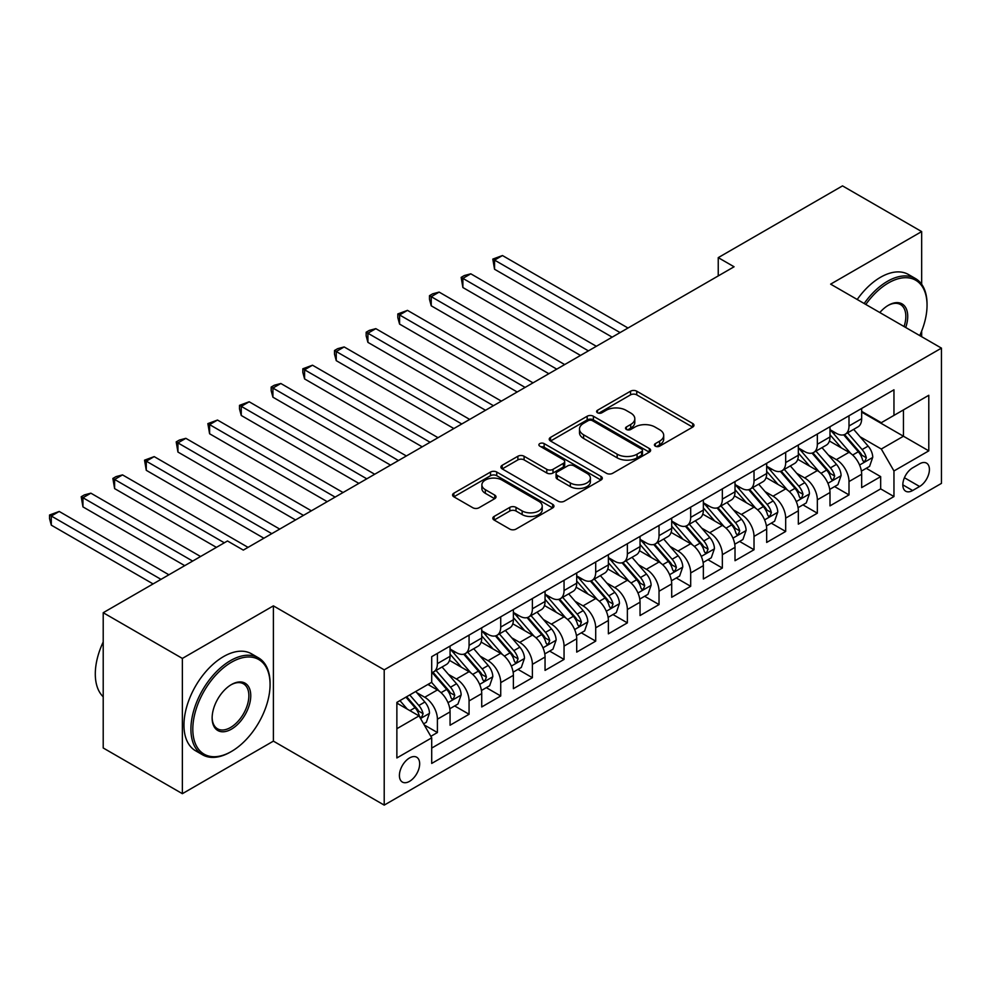 <?xml version="1.0" encoding="UTF-8"?>
<svg xmlns="http://www.w3.org/2000/svg" width="991" height="991" viewBox="0 0 991 991"><rect width="100%" height="100%" fill="white"/><g stroke="black" fill="none" stroke-linecap="round" stroke-linejoin="round"><path stroke-width="1.49" d="M655.324 446.148A3.072 1.771 0 0 0 659.672 446.148L692.697 427.084A4.398 2.539 0 0 0 693.985 425.288A4.398 2.539 0 0 0 692.697 423.504L636.755 391.197A4.398 2.539 0 0 0 630.536 391.197L597.511 410.262A3.072 1.771 0 0 0 596.619 411.525A3.072 1.771 0 0 0 597.511 412.776A3.072 1.771 0 0 0 601.871 412.776L606.145 410.311A14.06 8.114 0 0 1 626.027 410.311L630.697 412.999A14.06 8.114 0 0 1 634.81 418.747A14.06 8.114 0 0 1 630.697 424.482L626.423 426.948A3.072 1.771 0 0 0 625.519 428.211A3.072 1.771 0 0 0 626.423 429.462A3.072 1.771 0 0 0 630.771 429.462L635.045 426.997A14.06 8.114 0 0 1 654.927 426.997L659.597 429.685A14.06 8.114 0 0 1 663.71 435.433A14.06 8.114 0 0 1 659.597 441.168L655.324 443.646A3.072 1.771 0 0 0 654.419 444.897A3.072 1.771 0 0 0 655.324 446.148L655.324 443.646M409.543 781.342A14.332 8.275 120 0 0 418.896 768.719A14.332 8.275 120 0 0 416.703 757.235A14.332 8.275 120 0 0 409.543 757.954A14.332 8.275 120 0 0 400.178 770.577A14.332 8.275 120 0 0 402.371 782.06A14.332 8.275 120 0 0 409.543 781.342M494.1 516.447A4.398 2.539 0 0 0 492.812 518.231A4.398 2.539 0 0 0 494.1 520.027L509.795 529.095A4.398 2.539 0 0 0 516.014 529.095L552.681 507.925A4.398 2.539 0 0 0 553.969 506.128A4.398 2.539 0 0 0 552.681 504.332L496.751 472.038A4.398 2.539 0 0 0 490.533 472.038L453.853 493.208A4.398 2.539 0 0 0 452.577 495.005A4.398 2.539 0 0 0 453.853 496.801L472.818 507.739A4.398 2.539 0 0 0 479.037 507.739L494.732 498.684A4.398 2.539 0 0 0 496.008 496.887A4.398 2.539 0 0 0 494.732 495.091L485.33 489.665A11.756 6.788 0 0 1 481.886 484.859A11.756 6.788 0 0 1 489.145 478.591A11.756 6.788 0 0 1 501.954 480.065L538.782 501.322A11.756 6.788 0 0 1 542.226 506.128A11.756 6.788 0 0 1 534.967 512.397A11.756 6.788 0 0 1 522.158 510.922L516.014 507.38A4.398 2.539 0 0 0 509.795 507.38L494.1 516.447L494.1 520.027M273.392 605.86L182.369 658.42L103.213 612.711L103.213 747.982L182.369 793.68L273.392 741.132L384.211 805.113L384.211 669.842L273.392 605.86L273.392 741.132M921.667 284.256L921.667 231.584L830.631 284.144L941.45 348.126L384.211 669.842M921.667 231.584L842.511 185.887L718.24 257.635L718.24 275.919M103.213 612.711L227.484 540.975L243.315 550.104L734.071 266.777L718.24 257.635M606.455 473.289A4.398 2.539 0 0 0 612.661 473.289L649.34 452.119A4.398 2.539 0 0 0 650.629 450.323A4.398 2.539 0 0 0 649.34 448.527L593.398 416.232A4.398 2.539 0 0 0 587.18 416.232L550.513 437.403A4.398 2.539 0 0 0 549.225 439.199A4.398 2.539 0 0 0 550.513 440.995L606.455 473.289M541.024 446.817A3.072 1.771 0 0 1 544.146 447.251L544.146 443.596L601.017 476.436A4.398 2.539 0 0 1 602.305 478.219A4.398 2.539 0 0 1 601.017 480.016L564.337 501.186A4.398 2.539 0 0 1 558.119 501.186L502.189 468.892L502.189 465.299A4.398 2.539 0 0 0 500.901 467.095A4.398 2.539 0 0 0 502.189 468.892M502.189 465.299L517.884 456.244A4.398 2.539 0 0 1 524.09 456.244L546.784 469.338A4.398 2.539 0 0 0 553.003 469.338L563.408 463.33A4.398 2.539 0 0 0 564.697 461.533A4.398 2.539 0 0 0 563.408 459.737L539.785 446.111A3.072 1.771 0 0 1 538.893 444.848A3.072 1.771 0 0 1 540.789 443.212A3.072 1.771 0 0 1 544.146 443.596M430.837 736.338L437.403 732.535L424.259 724.954M416.79 692.672L424.743 697.255A17.912 10.344 60 0 1 437.403 719.193L450.063 711.885L450.063 725.226L469.065 714.263L454.658 705.939M448.452 674.388L456.393 678.984A17.912 10.344 60 0 1 469.065 700.922L481.725 693.601L481.725 706.955L500.728 695.979L486.321 687.667M480.115 656.116L488.055 660.7A17.912 10.344 60 0 1 500.728 682.638L513.388 675.329L513.388 688.671L532.39 677.708L517.983 669.383M511.777 637.832L519.718 642.416A17.912 10.344 60 0 1 532.39 664.354L545.05 657.045L545.05 670.387L564.052 659.424L549.646 651.099M543.427 619.548L551.38 624.144A17.912 10.344 60 0 1 564.052 646.082L576.712 638.761L576.712 652.115L595.702 641.14L581.308 632.828M575.09 601.277L583.042 605.86A17.912 10.344 60 0 1 595.702 627.798L608.375 620.49L608.375 633.831L627.365 622.868L612.958 614.544M606.752 582.993L614.705 587.589A17.912 10.344 60 0 1 627.365 609.515L640.037 602.206L640.037 615.547L659.027 604.584L644.621 596.272M638.415 564.709L646.367 569.305A17.912 10.344 60 0 1 659.027 591.243L671.7 583.922L671.7 597.276L690.69 586.3L676.283 577.988M670.077 546.437L678.03 551.021A17.912 10.344 60 0 1 690.69 572.959L703.362 565.65L703.362 578.992L722.352 568.029L707.946 559.704M701.739 528.153L709.692 532.749A17.912 10.344 60 0 1 722.352 554.675L735.012 547.366L735.012 560.708L754.015 549.745L739.608 541.433M733.402 509.87L741.355 514.465A17.912 10.344 60 0 1 754.015 536.404L766.675 529.095L766.675 542.436L785.677 531.461L771.271 523.149M765.064 491.598L773.017 496.181A17.912 10.344 60 0 1 785.677 518.12L798.337 510.811L798.337 524.152L817.34 513.189L802.933 504.865M796.727 473.314L804.667 477.91A17.912 10.344 60 0 1 817.34 499.836L830 492.527L830 505.868L849.002 494.905L849.002 481.564A17.912 10.344 -120 0 0 836.33 459.626L828.389 455.042M834.595 486.593L849.002 494.905M450.063 711.885A17.912 10.344 -120 0 0 437.403 689.947L427.901 684.459M481.725 693.601A17.912 10.344 -120 0 0 469.065 671.675L449.48 660.365M513.388 675.329A17.912 10.344 -120 0 0 500.728 653.391L481.143 642.081M545.05 657.045A17.912 10.344 -120 0 0 532.39 635.107L512.805 623.81M576.712 638.761A17.912 10.344 -120 0 0 564.052 616.836L544.468 605.526M608.375 620.49A17.912 10.344 -120 0 0 595.702 598.552L576.13 587.242M640.037 602.206A17.912 10.344 -120 0 0 627.365 580.268L607.793 568.97M671.7 583.922A17.912 10.344 -120 0 0 659.027 561.996L639.455 550.686M703.362 565.65A17.912 10.344 -120 0 0 690.69 543.712L671.118 532.402M735.012 547.366A17.912 10.344 -120 0 0 722.352 525.428L702.768 514.131M766.675 529.095A17.912 10.344 -120 0 0 754.015 507.157L734.43 495.847M798.337 510.811A17.912 10.344 -120 0 0 785.677 488.873L766.093 477.575M830 492.527A17.912 10.344 -120 0 0 817.34 470.589L797.755 459.291M919.598 463.825L912.637 467.851A13.886 8.015 120 0 0 903.569 480.09A13.886 8.015 120 0 0 905.7 491.202A13.886 8.015 120 0 0 912.637 490.52L919.598 486.494A13.886 8.015 120 0 0 928.666 474.268A13.886 8.015 120 0 0 926.548 463.144A13.886 8.015 120 0 0 919.598 463.825M384.211 805.113L941.45 483.385L941.45 348.126M396.871 728.707L419.032 715.911L431.704 737.837L431.704 763.429L893.956 496.553L893.956 470.96L881.296 449.022L860.052 436.758M431.704 737.837L396.871 757.954L396.871 702.384L431.704 682.266L431.704 656.674L893.956 389.797L893.956 415.39L928.79 395.285L928.79 450.855L893.956 470.96M450.063 649.006L456.393 652.66A17.912 10.344 60 0 0 465.349 653.54L478.021 646.231A17.912 10.344 -120 0 0 481.725 638.031L481.725 627.798M481.725 630.722L488.055 634.376A17.912 10.344 60 0 0 497.011 635.268L509.684 627.96A17.912 10.344 -120 0 0 513.388 619.759L513.388 609.515M513.388 612.438L519.718 616.105A17.912 10.344 60 0 0 528.674 616.984L541.346 609.676A17.912 10.344 -120 0 0 545.05 601.475L545.05 591.243M545.05 594.166L551.38 597.821A17.912 10.344 60 0 0 560.336 598.7L572.996 591.392A17.912 10.344 -120 0 0 576.712 583.191L576.712 572.959M576.712 575.882L583.042 579.537A17.912 10.344 60 0 0 591.999 580.429L604.659 573.12A17.912 10.344 -120 0 0 608.375 564.92L608.375 554.675M608.375 557.599L614.705 561.265A17.912 10.344 60 0 0 623.661 562.145L636.321 554.836A17.912 10.344 -120 0 0 640.037 546.636L640.037 536.404M640.037 539.327L646.367 542.981A17.912 10.344 60 0 0 655.324 543.873L667.984 536.552A17.912 10.344 -120 0 0 671.7 528.352L671.7 518.12M671.7 521.043L678.03 524.697A17.912 10.344 60 0 0 686.986 525.589L699.646 518.281A17.912 10.344 -120 0 0 703.362 510.08L703.362 499.836M703.362 502.771L709.692 506.426A17.912 10.344 60 0 0 718.648 507.305L731.308 499.997A17.912 10.344 -120 0 0 735.012 491.796L735.012 481.564M735.012 484.488L741.355 488.142A17.912 10.344 60 0 0 750.311 489.034L762.971 481.713A17.912 10.344 -120 0 0 766.675 473.525L766.675 463.28M766.675 466.204L773.017 469.858A17.912 10.344 60 0 0 781.961 470.75L794.633 463.441A17.912 10.344 -120 0 0 798.337 455.241L798.337 444.996M798.337 447.932L804.667 451.586A17.912 10.344 60 0 0 813.623 452.466L826.296 445.157A17.912 10.344 -120 0 0 830 436.957L830 426.725M431.704 748.081L880.665 488.873L880.665 476.621L861.662 487.597L861.662 474.255A17.912 10.344 -120 0 0 849.002 452.317L829.417 441.007M830 429.648L836.33 433.302A17.912 10.344 -120 0 0 845.286 434.194A17.912 10.344 -120 0 0 849.002 425.994L849.002 415.749M845.286 434.194L857.958 426.873A17.912 10.344 -120 0 0 861.662 418.685L861.662 408.441M437.403 653.391L437.403 663.623A17.912 10.344 60 0 1 433.686 671.824A17.912 10.344 60 0 1 431.704 672.555M433.686 671.824L446.359 664.515A17.912 10.344 -120 0 0 450.063 656.315L450.063 646.082M469.065 635.107L469.065 645.352A17.912 10.344 60 0 1 465.349 653.54M500.728 616.836L500.728 627.068A17.912 10.344 60 0 1 497.011 635.268M532.39 598.552L532.39 608.784A17.912 10.344 60 0 1 528.674 616.984M564.052 580.268L564.052 590.512A17.912 10.344 60 0 1 560.336 598.7M595.702 561.996L595.702 572.228A17.912 10.344 60 0 1 591.999 580.429M627.365 543.712L627.365 553.944A17.912 10.344 60 0 1 623.661 562.145M659.027 525.428L659.027 535.673A17.912 10.344 60 0 1 655.324 543.873M690.69 507.157L690.69 517.389A17.912 10.344 60 0 1 686.986 525.589M722.352 488.873L722.352 499.105A17.912 10.344 60 0 1 718.648 507.305M754.015 470.589L754.015 480.833A17.912 10.344 60 0 1 750.311 489.034M785.677 452.317L785.677 462.549A17.912 10.344 60 0 1 781.961 470.75M817.34 434.033L817.34 444.265A17.912 10.344 60 0 1 813.623 452.466M817.34 499.836L817.34 513.189M785.677 518.12L785.677 531.461M754.015 536.404L754.015 549.745M722.352 554.675L722.352 568.029M690.69 572.959L690.69 586.3M659.027 591.243L659.027 604.584M627.365 609.515L627.365 622.868M595.702 627.798L595.702 641.14M564.052 646.082L564.052 659.424M532.39 664.354L532.39 677.708M500.728 682.638L500.728 695.979M469.065 700.922L469.065 714.263M437.403 719.193L437.403 732.535M419.032 715.911L396.871 703.115M881.296 449.022L903.458 436.226L903.458 409.902L928.79 395.285M861.662 412.095L928.79 450.855M861.662 411.364L881.296 422.699L893.956 415.39M921.667 336.692L921.667 331.081M182.369 658.42L182.369 793.68M866.258 468.309L880.665 476.621M880.665 488.873L893.956 496.553M656.55 446.582L659.597 444.823A14.06 8.114 0 0 0 663.71 439.087L663.71 435.433M634.81 418.747L634.81 422.401A14.06 8.114 0 0 1 630.697 428.137L627.65 429.896M692.635 427.121L636.755 394.864A4.398 2.539 0 0 0 630.536 394.864L598.75 413.21M649.278 452.156L593.398 419.887A4.398 2.539 0 0 0 587.18 419.887L550.575 441.032M641.573 451.574A3.072 1.771 0 0 0 642.465 450.323A3.072 1.771 0 0 0 641.573 449.072L592.469 420.717A3.072 1.771 0 0 0 588.109 420.717L583.612 423.318A14.06 8.114 0 0 0 579.487 429.066A14.06 8.114 0 0 0 583.612 434.801L617.17 454.175A14.06 8.114 0 0 0 637.064 454.175L641.573 451.574L641.573 455.241A3.072 1.771 0 0 0 642.465 453.977L642.465 450.323M579.487 429.066L579.487 432.72A14.06 8.114 0 0 0 583.612 438.456L583.612 434.801M641.573 455.241L637.064 457.842A14.06 8.114 0 0 1 617.17 457.842L583.612 438.456M502.239 468.929L517.884 459.898L517.884 456.244M564.697 461.533L564.697 465.188A4.398 2.539 0 0 1 563.408 466.984L553.003 473.004A4.398 2.539 0 0 1 546.784 473.004L524.09 459.898A4.398 2.539 0 0 0 517.884 459.898M544.146 447.251L600.955 480.053M570.32 482.939A11.756 6.788 0 0 0 583.129 484.401A11.756 6.788 0 0 0 590.388 478.133A11.756 6.788 0 0 0 586.945 473.339L573.975 465.844A4.398 2.539 0 0 0 567.756 465.844L557.351 471.852A4.398 2.539 0 0 0 556.062 473.648A4.398 2.539 0 0 0 557.351 475.445L570.32 482.939L570.32 486.593A11.756 6.788 0 0 0 583.129 488.067A11.756 6.788 0 0 0 590.388 481.787L590.388 478.133M556.062 473.648L556.062 477.303A4.398 2.539 0 0 0 557.351 479.099L557.351 475.445M570.32 486.593L557.351 479.099M542.226 506.128L542.226 509.783A11.756 6.788 0 0 1 534.967 516.051A11.756 6.788 0 0 1 522.158 514.577L516.014 511.034A4.398 2.539 0 0 0 509.795 511.034L494.162 520.064M481.886 484.859L481.886 488.513A11.756 6.788 0 0 0 485.33 493.32L485.33 489.665M494.67 498.708L485.33 493.32M552.631 507.949L496.751 475.692A4.398 2.539 0 0 0 490.533 475.692L453.915 496.825M861.402 471.109L869.578 466.389L872.749 457.247A11.867 6.85 -120 0 0 868.128 446.111L853.66 429.363M850.761 453.469L833.604 433.612A34.251 19.77 -120 0 0 830 429.846M841.347 447.895L831.759 436.783A28.429 16.413 -120 0 0 830 434.876M627.997 328.009L502.462 255.542L494.546 260.1L494.546 269.242L612.165 337.151M843.675 434.838L858.305 451.772A11.867 6.85 60 0 1 862.542 459.948L863.396 461.36L865.007 461.125L866.332 457.755A11.867 6.85 -120 0 0 862.108 449.58L847.639 432.832M844.543 434.554L860.262 452.763A6.045 3.493 60 0 1 861.786 455.129L866.332 457.755M494.546 269.242L492.812 259.097L620.081 332.58M492.812 259.097L502.462 255.542M919.735 335.59A54.629 31.539 120 0 0 927.043 305.253A54.629 31.539 120 0 0 888.419 282.955A54.629 31.539 120 0 0 865.812 304.448M864.177 303.506A55.967 32.319 -60 0 1 887.465 281.308A55.967 32.319 -60 0 1 915.449 278.533A55.967 32.319 -60 0 1 927.043 304.163L927.043 305.253M879.822 312.537A27.314 15.769 -60 0 1 888.419 305.253L888.419 305.253A27.314 15.769 -60 0 1 905.712 327.488M857.215 299.48A55.967 32.319 -60 0 1 880.503 277.282A55.967 32.319 -60 0 1 908.487 274.519L915.449 278.533M904.052 326.535A25.964 14.989 120 0 0 900.447 304.522A25.964 14.989 120 0 0 887.936 305.538M230.494 752.008L231.448 751.463A54.629 31.539 120 0 0 270.072 684.558A54.629 31.539 120 0 0 231.448 662.248A54.629 31.539 120 0 0 192.811 729.153A54.629 31.539 120 0 0 231.448 751.463L230.494 752.008A55.967 32.319 -60 0 1 202.511 754.783A55.967 32.319 -60 0 1 193.926 709.928A55.967 32.319 -60 0 1 230.494 660.613A55.967 32.319 -60 0 1 258.478 657.838A55.967 32.319 -60 0 1 270.072 683.456L270.072 684.558M231.448 729.153A27.314 15.769 -60 0 1 212.136 718.004A27.314 15.769 -60 0 1 231.448 684.558L231.448 684.558A27.314 15.769 -60 0 1 250.76 695.707A27.314 15.769 -60 0 1 231.448 729.153M212.136 717.447A25.964 14.989 120 0 0 217.512 728.794A25.964 14.989 120 0 0 230.494 727.518A25.964 14.989 120 0 0 247.465 704.626A25.964 14.989 120 0 0 243.476 683.815A25.964 14.989 120 0 0 230.965 684.843M202.511 754.783L195.549 750.757A55.967 32.319 -60 0 1 186.965 705.914A55.967 32.319 -60 0 1 223.532 656.587A55.967 32.319 -60 0 1 251.516 653.812L258.478 657.838M103.213 696.809A55.967 32.319 -60 0 1 103.213 641.97M829.74 489.393L837.915 484.673L841.086 475.531A11.867 6.85 -120 0 0 836.466 464.383L821.997 447.635M819.099 471.753L801.942 451.884A34.251 19.77 -120 0 0 798.337 448.118M809.684 466.179L800.096 455.067A28.429 16.413 -120 0 0 798.337 453.16M596.334 346.293L470.799 273.813L462.884 278.384L462.884 287.526L580.515 355.435M812.013 453.11L826.643 470.056A11.867 6.85 60 0 1 830.879 478.232L831.746 479.632L833.344 479.409L834.682 476.039A11.867 6.85 -120 0 0 830.446 467.863L815.977 451.116M812.88 452.837L828.6 471.035A6.045 3.493 60 0 1 830.124 473.401L834.682 476.039M462.884 287.526L461.149 277.381L588.419 350.864M461.149 277.381L464.308 275.548L470.799 273.813M798.077 507.677L806.253 502.945L809.424 493.803A11.867 6.85 -120 0 0 804.803 482.667L790.335 465.919M787.436 490.037L770.28 470.168A34.251 19.77 -120 0 0 766.675 466.402M778.022 484.463L768.434 473.351A28.429 16.413 -120 0 0 766.675 471.443M564.684 364.577L439.137 292.097L431.234 296.668L431.234 305.81L548.853 373.718M780.351 471.394L794.98 488.34A11.867 6.85 60 0 1 799.217 496.503L800.084 497.916L801.682 497.693L803.02 494.311A11.867 6.85 -120 0 0 798.783 486.135L784.315 469.387M781.218 471.121L796.937 489.319A6.045 3.493 60 0 1 798.461 491.685L803.02 494.311M431.234 305.81L429.487 299.319L429.487 295.665L556.769 369.147M429.487 295.665L432.658 293.832L439.137 292.097M766.415 525.948L774.59 521.229L777.762 512.087A11.867 6.85 -120 0 0 773.141 500.95L758.672 484.203M755.774 508.309L738.617 488.452A34.251 19.77 -120 0 0 735.012 484.686M746.372 502.734L736.771 491.623A28.429 16.413 -120 0 0 735.012 489.715M533.022 382.848L407.487 310.369L399.571 314.94L399.571 324.082L517.191 391.99M748.688 489.678L763.318 506.612A11.867 6.85 60 0 1 767.554 514.787L768.421 516.2L770.019 515.964L771.357 512.595A11.867 6.85 -120 0 0 767.121 504.419L752.652 487.671M749.555 489.393L765.275 507.603A6.045 3.493 60 0 1 766.799 509.969L771.357 512.595M399.571 324.082L397.825 317.591L397.825 313.936L525.106 387.419M397.825 313.936L407.487 310.369M734.752 544.232L742.928 539.513L746.099 530.371A11.867 6.85 -120 0 0 741.479 519.222L727.01 502.474M724.111 526.593L706.955 506.723A34.251 19.77 -120 0 0 703.362 502.957M714.709 521.018L705.109 509.907A28.429 16.413 -120 0 0 703.362 507.999M501.359 401.132L375.824 328.653L367.909 333.224L367.909 342.366L485.528 410.274M717.026 507.949L731.668 524.896A11.867 6.85 60 0 1 735.892 533.071L736.759 534.471L738.357 534.248L739.695 530.879A11.867 6.85 -120 0 0 735.458 522.703L720.99 505.955M717.893 507.677L733.613 525.874A6.045 3.493 60 0 1 735.136 528.24L739.695 530.879M367.909 342.366L366.162 335.875L366.162 332.22L493.444 405.703M366.162 332.22L369.333 330.387L375.824 328.653M703.09 562.516L711.278 557.784L714.437 548.642A11.867 6.85 -120 0 0 709.816 537.506L695.348 520.758M692.449 544.864L675.292 525.007A34.251 19.77 -120 0 0 671.7 521.241M683.047 539.302L673.446 528.191A28.429 16.413 -120 0 0 671.7 526.271M469.697 419.416L344.162 346.937L336.246 351.508L336.246 360.65L453.866 428.546M685.363 526.233L700.005 543.167A11.867 6.85 60 0 1 704.229 551.343L705.097 552.755L706.694 552.532L708.032 549.15A11.867 6.85 -120 0 0 703.796 540.975L689.34 524.227M686.23 525.961L701.95 544.158A6.045 3.493 60 0 1 703.474 546.524L708.032 549.15M336.246 360.65L334.5 354.159L334.5 350.504L461.781 423.987M334.5 350.504L337.671 348.671L344.162 346.937M671.427 580.788L679.615 576.068L682.774 566.926A11.867 6.85 -120 0 0 678.154 555.79L663.685 539.042M660.786 563.148L643.63 543.291A34.251 19.77 -120 0 0 640.037 539.525M651.384 557.574L641.784 546.462A28.429 16.413 -120 0 0 640.037 544.555M438.034 437.688L312.499 365.208L304.584 369.779L304.584 378.921L422.203 446.83M653.713 544.517L668.343 561.451A11.867 6.85 60 0 1 672.567 569.627L673.434 571.039L675.032 570.804L676.37 567.434A11.867 6.85 -120 0 0 672.133 559.258L657.677 542.511M654.568 544.232L670.288 562.442A6.045 3.493 60 0 1 671.811 564.808L676.37 567.434M304.584 378.921L302.837 372.43L302.837 368.776L430.119 442.259M302.837 368.776L312.499 365.208M639.765 599.072L647.953 594.352L651.112 585.21A11.867 6.85 -120 0 0 646.491 574.062L632.023 557.314M629.124 581.432L611.967 561.563A34.251 19.77 -120 0 0 608.375 557.797M619.722 575.858L610.122 564.746A28.429 16.413 -120 0 0 608.375 562.838M406.372 455.971L280.837 383.492L272.921 388.063L272.921 397.205L390.541 465.113M622.051 562.789L636.68 579.735A11.867 6.85 60 0 1 640.904 587.911L641.772 589.311L643.37 589.088L644.707 585.718A11.867 6.85 -120 0 0 640.483 577.542L626.015 560.795M622.905 562.516L638.625 580.714A6.045 3.493 60 0 1 640.149 583.08L644.707 585.718M272.921 397.205L271.175 390.714L271.175 387.06L398.456 460.542M271.175 387.06L274.346 385.226L280.837 383.492M608.102 617.356L616.291 612.624L619.449 603.482A11.867 6.85 -120 0 0 614.829 592.345L600.36 575.598M597.462 599.704L580.317 579.846A34.251 19.77 -120 0 0 576.712 576.081M588.059 594.129L578.459 583.03A28.429 16.413 -120 0 0 576.712 581.11M374.709 474.255L249.175 401.776L241.259 406.347L241.259 415.477L358.878 483.385M590.388 581.073L605.018 598.007A11.867 6.85 60 0 1 609.242 606.182L610.109 607.594L611.72 607.372L613.045 603.99A11.867 6.85 -120 0 0 608.821 595.814L594.352 579.066M591.243 580.788L606.963 598.998A6.045 3.493 60 0 1 608.486 601.364L613.045 603.99M241.259 415.477L239.512 408.998L239.512 405.331L366.794 478.814M239.512 405.331L249.175 401.776M576.44 635.627L584.628 630.908L587.787 621.766A11.867 6.85 -120 0 0 583.166 610.629L568.71 593.882M565.811 617.988L548.655 598.13A34.251 19.77 -120 0 0 545.05 594.365M556.397 612.413L546.797 601.302A28.429 16.413 -120 0 0 545.05 599.394M343.047 492.527L217.512 420.048L209.596 424.619L209.596 433.761L327.216 501.669M558.726 599.344L573.355 616.291A11.867 6.85 60 0 1 577.592 624.466L578.447 625.866L580.057 625.643L581.383 622.274A11.867 6.85 -120 0 0 577.158 614.098L562.69 597.35M559.581 599.072L575.313 617.282A6.045 3.493 60 0 1 576.824 619.635L581.383 622.274M209.596 433.761L207.862 423.615L335.131 497.098M207.862 423.615L217.512 420.048M544.79 653.911L552.966 649.179L556.124 640.05A11.867 6.85 -120 0 0 551.504 628.901L537.048 612.153M534.149 636.272L516.992 616.402A34.251 19.77 -120 0 0 513.388 612.636M524.735 630.697L515.147 619.586A28.429 16.413 -120 0 0 513.388 617.678M311.385 510.811L185.85 438.332L177.934 442.903L177.934 452.045L295.553 519.953M527.063 617.628L541.693 634.574A11.867 6.85 60 0 1 545.93 642.75L546.784 644.15L548.395 643.927L549.72 640.545A11.867 6.85 -120 0 0 545.496 632.382L531.027 615.634M527.918 617.356L543.65 635.553A6.045 3.493 60 0 1 545.174 637.919L549.72 640.545M177.934 452.045L176.2 441.899L303.469 515.382M176.2 441.899L179.359 440.066L185.85 438.332M513.127 672.183L521.303 667.463L524.474 658.321A11.867 6.85 -120 0 0 519.854 647.185L505.385 630.437M502.487 654.543L485.33 634.686A34.251 19.77 -120 0 0 481.725 630.92M493.072 648.969L483.484 637.857A28.429 16.413 -120 0 0 481.725 635.949M279.722 529.083L154.187 456.616L146.272 461.187L146.272 470.316L263.891 538.224M495.401 635.912L510.031 652.846A11.867 6.85 60 0 1 514.267 661.022L515.122 662.434L516.732 662.199L518.058 658.829A11.867 6.85 -120 0 0 513.834 650.653L499.365 633.906M496.256 635.627L511.988 653.837A6.045 3.493 60 0 1 513.511 656.203L518.058 658.829M146.272 470.316L144.537 460.171L271.807 533.654M144.537 460.171L154.187 456.616M481.465 690.467L489.641 685.747L492.812 676.605A11.867 6.85 -120 0 0 488.191 665.469L473.723 648.709M470.824 672.827L453.667 652.958A34.251 19.77 -120 0 0 450.063 649.192M461.41 667.253L451.822 656.141A28.429 16.413 -120 0 0 450.063 654.233M248.06 547.366L122.525 474.887L114.609 479.458L114.609 488.6L216.41 547.366M463.738 654.184L478.368 671.13A11.867 6.85 60 0 1 482.605 679.306L483.459 680.706L485.07 680.483L486.408 677.113A11.867 6.85 -120 0 0 482.171 668.937L467.702 652.189M464.606 653.911L480.325 672.121A6.045 3.493 60 0 1 481.849 674.475L486.408 677.113M114.609 488.6L112.875 478.455L224.325 542.795M112.875 478.455L116.034 476.621L122.525 474.887M449.803 708.751L457.978 704.019L461.149 694.889A11.867 6.85 -120 0 0 456.529 683.74L442.06 666.993M439.162 691.111L431.593 682.341M429.747 685.537L428.521 684.112M200.578 556.508L90.862 493.171L82.947 497.742L82.947 506.884L184.747 565.65M432.076 672.468L446.706 689.414A11.867 6.85 60 0 1 450.942 697.577L451.809 698.989L453.407 698.766L454.745 695.385A11.867 6.85 -120 0 0 450.509 687.221L436.04 670.461M432.943 672.195L448.663 690.393A6.045 3.493 60 0 1 450.187 692.759L454.745 695.385M82.947 506.884L81.212 496.739L192.663 561.079M81.212 496.739L84.384 494.905L90.862 493.171M423.628 723.851L426.316 722.303L429.487 713.161A11.867 6.85 -120 0 0 424.866 702.024L415.762 691.483M407.251 709.098L399.93 700.612M398.097 703.808L396.871 702.408M168.916 574.792L59.212 511.455L51.297 516.014L51.297 525.156L153.085 583.922M405.938 697.144L415.043 707.685A11.867 6.85 60 0 1 419.28 715.861L420.147 717.273L421.745 717.038L423.083 713.669A11.867 6.85 -120 0 0 418.846 705.493L409.741 694.951M406.669 696.723L417 708.676A6.045 3.493 60 0 1 418.524 711.043L423.083 713.669M51.297 525.156L49.55 518.665L49.55 515.01L161 579.351M49.55 515.01L59.212 511.455M424.743 697.255L437.403 689.947M456.393 678.984L469.065 671.675M488.055 660.7L500.728 653.391M519.718 642.416L532.39 635.107M551.38 624.144L564.052 616.836M583.042 605.86L595.702 598.552M614.705 587.589L627.365 580.268M646.367 569.305L659.027 561.996M678.03 551.021L690.69 543.712M709.692 532.749L722.352 525.428M741.355 514.465L754.015 507.157M773.017 496.181L785.677 488.873M804.667 477.91L817.34 470.589M836.33 459.626L849.002 452.317M849.002 425.994L861.662 418.685M437.403 663.623L450.063 656.315M469.065 645.352L481.725 638.031M500.728 627.068L513.388 619.759M532.39 608.784L545.05 601.475M564.052 590.512L576.712 583.191M595.702 572.228L608.375 564.92M627.365 553.944L640.037 546.636M659.027 535.673L671.7 528.352M690.69 517.389L703.362 510.08M722.352 499.105L735.012 491.796M754.015 480.833L766.675 473.525M785.677 462.549L798.337 455.241M817.34 444.265L830 436.957M849.002 481.564L861.662 474.255M904.424 477.736L919.598 486.494M902.826 484.859L912.637 490.52M659.597 444.823L659.597 441.168M626.423 429.462L626.423 426.948M630.697 428.137L630.697 424.482M597.511 412.776L597.511 410.262M630.536 394.864L630.536 391.197M636.755 394.864L636.755 391.197M692.697 427.084L692.697 423.504M550.513 440.995L550.513 437.403M587.18 419.887L587.18 416.232M593.398 419.887L593.398 416.232M649.34 452.119L649.34 448.527M617.17 457.842L617.17 454.175M637.064 457.842L637.064 454.175M524.09 459.898L524.09 456.244M546.784 473.004L546.784 469.338M553.003 473.004L553.003 469.338M563.408 466.984L563.408 463.33M601.017 480.016L601.017 476.436M509.795 511.034L509.795 507.38M516.014 511.034L516.014 507.38M522.158 514.577L522.158 510.922M494.732 498.684L494.732 495.091M453.853 496.801L453.853 493.208M490.533 475.692L490.533 472.038M496.751 475.692L496.751 472.038M552.681 507.925L552.681 504.332M859.593 465.027L872.662 457.483M833.604 433.612L835.227 432.671M862.108 449.58L868.128 446.111M852.644 455.042L858.305 451.772M827.931 483.311L841 475.754M801.942 451.884L803.577 450.942M830.446 467.863L836.466 464.383M820.982 473.326L826.643 470.056M796.268 501.595L809.337 494.038M770.28 470.168L771.915 469.226M798.783 486.135L804.803 482.667M789.332 491.598L794.98 488.34M764.606 519.866L777.687 512.322M738.617 488.452L740.252 487.51M767.121 504.419L773.141 500.95M757.669 509.882L763.318 506.612M732.944 538.15L746.025 530.594M706.955 506.723L708.59 505.782M735.458 522.703L741.479 519.222M726.007 528.166L731.668 524.896M701.281 556.422L714.362 548.878M675.292 525.007L676.927 524.066M703.796 540.975L709.816 537.506M694.344 546.437L700.005 543.167M669.619 574.706L682.7 567.162M643.63 543.291L645.265 542.35M672.133 559.258L678.154 555.79M662.682 564.721L668.343 561.451M637.956 592.99L651.037 585.433M611.967 561.563L613.602 560.621M640.483 577.542L646.491 574.062M631.019 583.005L636.68 579.735M606.294 611.261L619.375 603.717M580.317 579.846L581.94 578.905M608.821 595.814L614.829 592.345M599.357 601.277L605.018 598.007M574.631 629.545L587.713 621.989M548.655 598.13L550.278 597.189M577.158 614.098L583.166 610.629M567.694 619.561L573.355 616.291M542.969 647.829L556.05 640.273M516.992 616.402L518.615 615.461M545.496 632.382L551.504 628.901M536.032 637.832L541.693 634.574M511.319 666.101L524.388 658.557M485.33 634.686L486.953 633.745M513.834 650.653L519.854 647.185M504.369 656.116L510.031 652.846M479.656 684.385L492.725 676.828M453.667 652.958L455.303 652.016M482.171 668.937L488.191 665.469M472.707 674.4L478.368 671.13M447.994 702.669L461.063 695.112M450.509 687.221L456.529 683.74M441.057 692.672L446.706 689.414M420.543 718.512L429.413 713.396M418.846 705.493L424.866 702.024M409.927 710.646L415.043 707.685"/></g></svg>
